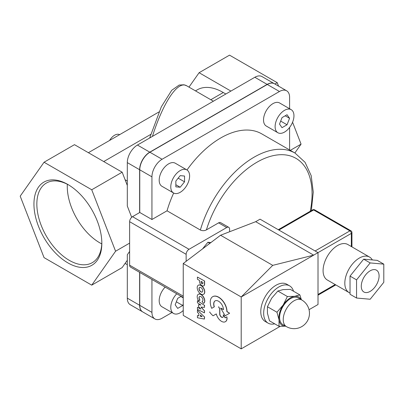 <?xml version="1.0" encoding="UTF-8"?>
<svg xmlns="http://www.w3.org/2000/svg" width="404" height="404" viewBox="0 0 404 404"><rect width="100%" height="100%" fill="white"/><g stroke="black" fill="none" stroke-linecap="round" stroke-linejoin="round"><path stroke-width="0.61" d="M186.138 254.313A4.101 2.368 -60 0 1 189.037 249.293L132.522 216.665A4.101 2.368 120 0 0 129.623 221.685L186.138 254.313L186.138 261.322M183.239 296.147L129.623 265.191L129.623 221.685M132.522 216.665L139.764 212.479L151.939 219.508L167.039 210.792L200.369 230.033C202.419 230.942 204.429 230.896 206.404 229.896L218.599 222.857A4.101 2.368 -60 0 1 220.65 222.654L228.765 227.336A4.101 2.368 -60 0 1 229.613 229.214L229.613 231.75M289.607 108.747L289.607 97.359A14.347 8.282 120 0 0 286.633 90.789L274.462 83.764A14.347 8.282 120 0 0 267.291 84.471L149.909 152.242A14.347 8.282 120 0 0 139.764 169.811L139.764 212.479M139.764 272.432L139.764 305.348A14.347 8.282 120 0 0 142.738 311.918L154.909 318.943A14.347 8.282 120 0 0 162.085 318.236L171.947 312.539M129.623 265.191A4.101 2.368 120 0 0 130.472 267.064L183.239 297.531M218.599 222.857L226.715 227.538A4.101 2.368 -60 0 1 228.765 227.336M226.715 227.538L189.037 249.293M202.55 248.889L207.873 242.264L210.933 242.536M207.873 242.264L209.817 243.385M151.939 279.462L151.939 312.378A14.347 8.282 120 0 0 154.909 318.943M167.039 210.792A81.977 47.329 -60 0 1 173.669 193.051M186.991 169.983A81.977 47.329 -60 0 1 261.762 133.876L295.092 153.116A81.977 47.329 120 0 0 200.369 230.033M109.59 140.456A10.246 5.919 -60 0 1 119.645 134.653M195.475 90.87L197.329 89.799A51.232 29.583 60 0 1 223.276 92.531L225.841 94.011M188.976 87.123L199.101 72.715L230.916 91.082M91.733 285.148L115.579 251.227L91.733 189.769L44.046 162.236L20.2 196.157L44.046 257.616L91.733 285.148L122.165 267.579L125.094 263.413L127.305 264.686M199.101 72.715L229.533 55.146L277.225 82.679L278.563 86.128M292.572 122.235L301.066 144.132L294.849 152.98M101.823 242.44A45.95 26.533 60 0 1 92.314 262.651A45.95 26.533 60 0 1 69.337 260.378A45.95 26.533 60 0 1 39.319 219.882A45.95 26.533 60 0 1 46.364 183.057A45.95 26.533 60 0 1 68.624 184.931M67.887 262.888A48 27.714 -120 0 0 101.833 243.289A48 27.714 -120 0 0 67.892 184.497A48 27.714 -120 0 0 33.946 204.096A48 27.714 -120 0 0 67.887 262.888M101.768 243.89A45.95 26.533 60 0 1 99.768 242.804A45.95 26.533 60 0 1 67.337 184.254M290.299 150.354L301.066 144.132M274.902 84.017L277.225 82.679M274.392 83.719A14.347 8.282 120 0 0 274.316 83.678L261.999 76.568A14.347 8.282 120 0 0 254.828 77.275L137.446 145.046A14.347 8.282 120 0 0 127.305 162.615L127.305 206.015L131.679 217.291M127.305 181.022L125.094 179.75L127.305 185.441M125.094 179.75L122.165 172.2L91.733 189.769M129.623 243.117L115.579 251.227M122.165 172.2L74.477 144.667L44.046 162.236M129.623 251.46L127.305 254.757L127.305 298.157A14.347 8.282 120 0 0 130.275 304.722L142.592 311.832A14.347 8.282 120 0 0 142.668 311.873M127.305 260.267L125.094 263.413M274.316 83.678A14.347 8.282 120 0 0 267.145 84.391L149.763 152.156A14.347 8.282 120 0 0 139.622 169.725L139.622 212.565M139.622 272.352L139.622 305.267A14.347 8.282 120 0 0 142.592 311.832M152.429 136.395C163.383 101.798 177.972 80.27 186.704 85.81L184.032 84.779L179.184 85.052L171.71 90.304L161.337 106.787L149.687 137.981M176.341 301.813L182.709 305.49L177.689 308.388L175.179 304.818L177.689 298.349L181.169 296.339M183.239 304.116L182.709 305.49M180.871 296.511L183.239 297.879M176.75 293.784A13.322 7.691 120 0 0 173.538 313.454A13.322 7.691 120 0 0 180.199 312.797A13.322 7.691 120 0 0 183.239 310.454M173.538 313.454L161.943 306.762A13.322 7.691 -60 0 1 165.16 287.093M285.209 115.791L289.557 118.301L287.042 124.77L282.022 127.669L279.512 124.099L282.022 117.63L287.042 114.731L289.557 118.301M280.679 121.099L287.042 124.77M284.532 110.327A13.322 7.691 120 0 0 275.831 122.064A13.322 7.691 120 0 0 277.876 132.739A13.322 7.691 120 0 0 284.532 132.078A13.322 7.691 120 0 0 293.238 120.342A13.322 7.691 120 0 0 291.193 109.666A13.322 7.691 120 0 0 284.532 110.327M277.876 132.739L266.281 126.043A13.322 7.691 -60 0 1 264.241 115.372A13.322 7.691 -60 0 1 272.942 103.631A13.322 7.691 -60 0 1 279.603 102.975L291.193 109.666M289.607 149.95L289.607 127.437M286.633 90.789A14.347 8.282 120 0 0 279.462 91.501L162.085 159.267A14.347 8.282 120 0 0 151.939 176.841L151.939 219.508M173.538 192.976L161.943 186.284A13.322 7.691 -60 0 1 159.186 180.184A13.322 7.691 -60 0 1 164.999 166.781A13.322 7.691 -60 0 1 175.265 163.211L186.855 169.902A13.322 7.691 120 0 0 176.593 173.473A13.322 7.691 120 0 0 170.776 186.88A13.322 7.691 120 0 0 173.538 192.976A13.322 7.691 120 0 0 183.8 189.41A13.322 7.691 120 0 0 189.617 176.003A13.322 7.691 120 0 0 186.855 169.902M175.851 181.053L180.199 175.644L184.542 176.033L184.542 181.83L180.199 187.239L175.851 186.85L175.851 181.053M175.851 184.729L180.199 187.239M178.179 178.154L184.542 181.83M201.066 281.361L202.909 282.426L202.909 283.154A1.303 0.752 60 0 1 202.636 283.749A1.303 0.752 60 0 1 201.636 283.406A1.303 0.752 60 0 1 201.066 282.098L201.066 281.361M201.207 281.447L201.207 282.012A1.303 0.752 -120 0 0 201.732 283.27A1.303 0.752 -120 0 0 202.707 283.704M204.606 281.043L197.42 277.063L204.606 281.043L204.606 284.194A3.495 2.015 60 0 1 203.884 285.769A3.495 2.015 60 0 1 203.808 285.81M197.42 277.063L197.42 279.255L199.52 280.467L199.52 281.436A3.495 2.015 -120 0 0 201.061 284.931A3.495 2.015 -120 0 0 203.737 285.85A3.495 2.015 -120 0 0 204.459 284.28L204.459 281.128M200.556 315.15L200.409 316.322L200.409 315.009L202.146 316.701L200.409 316.322M200.556 316.236L201.995 316.554M197.43 315.569L197.43 317.751L204.429 319.054L204.429 316.923L197.43 310.136L197.43 312.322L198.829 313.635L198.829 315.872L197.43 315.569L198.829 315.756M204.429 316.923L197.43 310.136M204.576 316.837L204.429 319.054M199.627 287.385A2.646 1.53 -120 0 0 199.313 289.527A2.646 1.53 -120 0 0 201.025 291.794A2.646 1.53 -120 0 0 202.273 291.966M200.879 291.88A2.646 1.53 60 0 1 199.147 289.547A2.646 1.53 60 0 1 199.556 287.426A2.646 1.53 60 0 1 202.202 288.951A2.646 1.53 60 0 1 202.202 292.011A2.646 1.53 60 0 1 200.879 291.88M200.914 294.056A5.242 3.025 -120 0 0 203.535 294.319A5.242 3.025 -120 0 0 204.338 290.117A5.242 3.025 -120 0 0 200.914 285.502A5.242 3.025 -120 0 0 198.293 285.239A5.242 3.025 -120 0 0 197.49 289.441A5.242 3.025 -120 0 0 200.914 294.056M198.369 285.199A5.242 3.025 60 0 1 198.44 285.158A5.242 3.025 60 0 1 201.061 285.416A5.242 3.025 60 0 1 204.485 290.037A5.242 3.025 60 0 1 203.682 294.233A5.242 3.025 60 0 1 203.606 294.274M209.762 311.954L209.615 312.039A14.908 8.605 -120 0 0 213.054 315.787L216.312 313.913A7.686 4.439 -120 0 0 225.351 321.72A7.686 4.439 -120 0 0 226.942 318.337L226.942 316.822L225.144 317.862L223.341 314.772L223.341 316.14A2.57 1.485 60 0 1 222.806 317.317A2.57 1.485 60 0 1 220.826 316.63A2.57 1.485 60 0 1 219.705 314.039L219.705 308.863L218.559 306.878M218.7 306.798L219.705 308.863M219.847 308.777L219.847 313.953A2.57 1.485 -120 0 0 220.922 316.494A2.57 1.485 -120 0 0 222.877 317.271M225.291 317.776L223.341 314.772M226.942 318.337L226.942 316.822M227.088 318.256A7.686 4.439 60 0 1 225.498 321.635A7.686 4.439 60 0 1 225.427 321.675M197.43 302.758L200.919 305.04L198.505 304.702L198.505 306.656L200.919 309.095L197.43 307.348L197.43 309.358L204.444 312.868L204.444 310.817L200.939 307.075L204.444 307.383L204.444 305.343L197.43 300.743L197.43 302.758M204.444 305.343L197.43 300.743M204.591 305.257L204.444 307.383M201.182 307.101L204.444 310.817M204.591 310.732L204.444 312.868M200.616 308.787L197.43 307.348M200.717 304.909L198.505 304.702M203.616 303.333L203.611 303.338A5.247 3.03 60 0 0 203.687 303.298L203.545 303.379A5.247 3.03 -120 0 0 203.545 297.324A5.247 3.03 -120 0 0 198.298 294.294A5.247 3.03 -120 0 0 198.632 300.884L199.879 300.187A2.777 1.601 60 0 1 199.581 296.531A2.777 1.601 60 0 1 202.359 298.132A2.777 1.601 60 0 1 202.359 301.339A2.777 1.601 60 0 1 202.076 301.445L203.475 303.419A5.247 3.03 -120 0 0 203.545 303.379M202.429 301.293A2.777 1.601 -120 0 1 202.222 301.364L202.076 301.445M199.657 296.491A2.777 1.601 -120 0 0 200.02 300.101L199.879 300.187M198.374 294.253A5.247 3.03 60 0 1 198.445 294.213A5.247 3.03 60 0 1 203.687 297.238A5.247 3.03 60 0 1 203.687 303.298M212.762 296.657A11.746 6.782 60 0 1 212.837 296.612A11.746 6.782 60 0 1 221.877 299.748A11.746 6.782 60 0 1 227.013 311.555L229.624 313.231L226.866 311.641A11.746 6.782 -120 0 0 221.73 299.834A11.746 6.782 -120 0 0 212.691 296.698A11.746 6.782 -120 0 0 211.711 308.338L214.201 306.878A6.898 3.984 60 0 1 215.11 300.889A6.898 3.984 60 0 1 220.417 302.727A6.898 3.984 60 0 1 223.437 309.661L220.68 308.065L225.144 315.797L229.624 313.231M223.437 309.489L220.68 308.065M215.181 300.849A6.898 3.984 -120 0 0 214.342 306.793L214.201 306.878M214.342 306.793L211.711 308.338M241.203 348.854L241.203 296.98L272.735 265.357L313.661 255.151L241.203 296.98L183.239 263.514L183.239 315.388L241.203 348.854L280.174 326.356M309.04 309.691L318.009 304.515L318.009 252.641L260.045 219.175L255.697 221.685L220.569 235.239L183.239 263.514M272.735 265.357L220.569 235.239M351.339 246.546L351.339 233.396A2.05 1.182 -0 0 0 351.94 232.563A2.05 2.05 0 0 0 350.914 230.785A2.05 1.182 120 0 0 349.889 230.886A2.05 1.182 60 0 1 351.339 233.396L313.661 255.151L255.697 221.685M372.321 259.934A20.493 11.832 120 0 0 369.559 257.065A20.493 11.832 120 0 0 349.061 268.897A20.493 11.832 120 0 0 349.061 292.562A20.493 11.832 120 0 0 350.036 293.021M349.061 292.562L327.326 280.007A20.493 11.832 -60 0 1 327.326 256.348A20.493 11.832 -60 0 1 347.819 244.511L369.559 257.065M312.635 209.868A2.05 1.182 60 0 1 313.661 209.969A2.05 1.182 -60 0 1 314.686 209.868A2.05 2.05 0 0 0 312.635 209.868L278.28 229.704M374.634 287.426A12.605 7.277 -60 0 1 363.878 292.001A12.605 7.277 -60 0 1 363.878 277.447A12.605 7.277 -60 0 1 376.478 270.17A12.605 7.277 -60 0 1 374.634 287.426M356.555 279.871L356.555 298.031L370.18 299.248L383.8 282.305L383.8 264.14L377.28 260.378L363.656 259.161L370.18 262.923L356.555 279.871L350.036 276.104L363.656 259.161M356.555 298.031L350.036 294.269L350.036 276.104M383.8 264.14L370.18 262.923M301.015 299.541A16.397 9.464 120 0 0 294.662 296.304L299.869 294.895L301.379 299.753M285.668 326.18L279.012 326.321L279.023 319.877A16.397 9.464 120 0 0 285.643 326.164M283.204 304.98L287.38 296.521L294.662 296.304A16.397 9.464 120 0 0 283.204 304.98A16.397 9.464 120 0 0 279.023 319.877L276.957 312.236L283.204 304.98M299.869 294.895L290.345 289.395L283.068 289.612L277.861 291.026L271.614 298.283L267.433 306.737L267.428 313.186L269.493 320.826L279.012 326.321M277.861 291.026L287.38 296.521M267.433 306.737L276.957 312.236M286.416 326.609L282.79 324.518A15.372 8.873 -60 0 1 280.144 313.277A15.372 8.873 -60 0 1 288.804 299.768A15.372 8.873 -60 0 1 298.162 297.894L301.783 299.985A15.372 8.873 120 0 0 292.43 301.859A15.372 8.873 120 0 0 283.361 321.427A15.372 8.873 120 0 0 286.416 326.609A15.372 15.372 0 0 0 307.409 320.983A15.372 15.372 0 0 0 301.783 299.985M274.685 323.821A21.518 12.423 -60 0 1 268.125 323.149A21.518 12.423 -60 0 1 268.125 298.298A21.518 12.423 -60 0 1 289.643 285.875A21.518 12.423 -60 0 1 293.511 291.223M268.125 323.149L265.226 321.473A21.518 12.423 -60 0 1 265.226 296.627A21.518 12.423 -60 0 1 286.744 284.204L289.643 285.875M206.404 229.896A77.876 44.96 -60 0 1 274.937 155.308A77.876 44.96 -60 0 1 310.252 211.247M139.764 305.348L151.939 312.378M150.783 134.386L103.722 161.555M223.276 92.531L210.812 99.727M127.305 298.157L139.622 305.267M127.305 162.615L139.622 169.725M139.764 169.811L151.939 176.841M149.909 152.242L162.085 159.267M267.291 84.471L279.462 91.501M137.446 145.046L149.763 152.156M254.828 77.275L267.145 84.391M278.881 230.053L313.661 209.969L349.889 230.886L315.11 250.965M335.194 284.552L318.009 294.471M311.317 210.63L313.267 192.127L311.196 175.674L305.065 162.312L295.092 153.116M158.994 111.933L88.385 152.697M213.378 101.207L186.704 85.81M318.009 295.167L335.795 284.901M314.686 209.868L350.914 230.785M351.94 232.563L351.94 246.894"/></g></svg>
